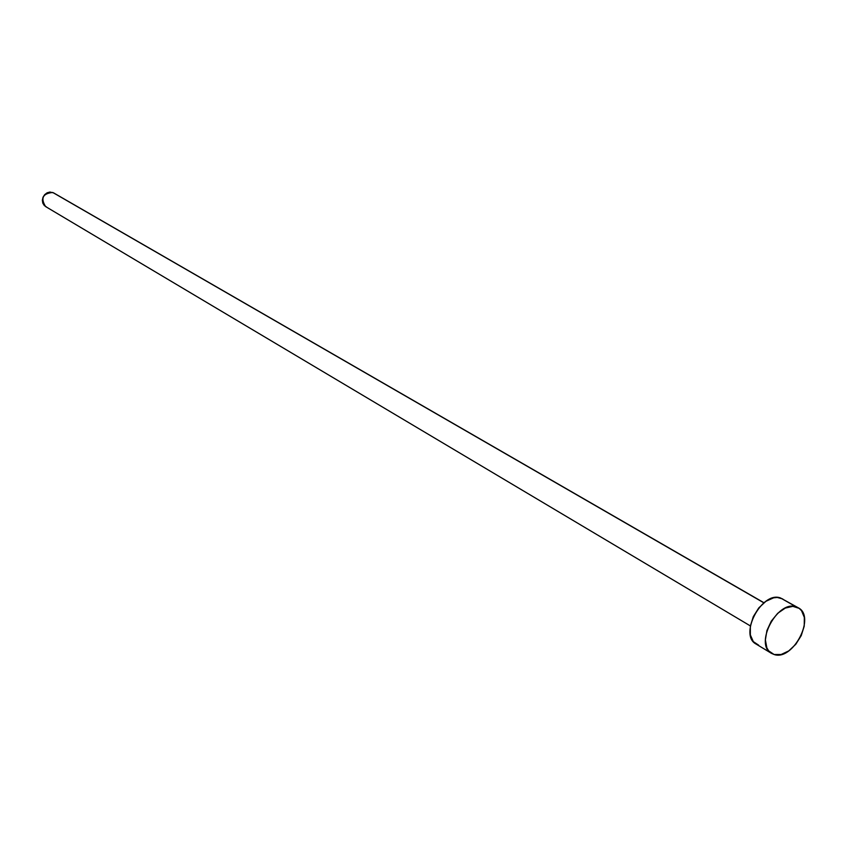 <?xml version="1.0" encoding="UTF-8"?>
<svg xmlns="http://www.w3.org/2000/svg" width="847" height="847" viewBox="0 0 847 847"><rect width="100%" height="100%" fill="white"/><g stroke="black" fill="none" stroke-linecap="round" stroke-linejoin="round"><path stroke-width="1.27" d="M46.617 207.06L44.309 205.546L42.805 203.153L42.35 200.231L43.017 197.245L44.69 194.63L47.125 192.809L49.952 192.047L53.647 192.904L763.856 602.842L52.726 192.46C42.763 193.497 40.391 198.198 45.611 206.573L750.378 625.933M798.192 607.744L780.595 598.003L798.255 607.786C816.201 616.531 792.993 661.316 774.084 654.498L771.532 653.386C753.809 644.398 777.599 599.496 796.212 606.886L780.595 598.003C762.004 590.592 738.436 635.112 756.159 644.101L771.501 653.365M758.711 645.223L753.29 641.592L750.347 634.89L750.347 626.134L753.301 616.648L758.774 607.924L765.889 601.317L773.565 597.834L777.228 597.453L782.702 598.935M774.084 654.498L768.674 650.867L766.863 647.839L765.381 639.909L766.927 630.539L771.268 621.169L777.737 613.27L785.317 608.072L792.834 606.346L799.144 608.347L801.527 610.655L804.332 617.431L804.216 626.198L801.23 635.61L795.799 644.271L788.758 650.909L781.135 654.498L774.084 654.498M763.962 602.746L53.626 192.894"/></g></svg>
